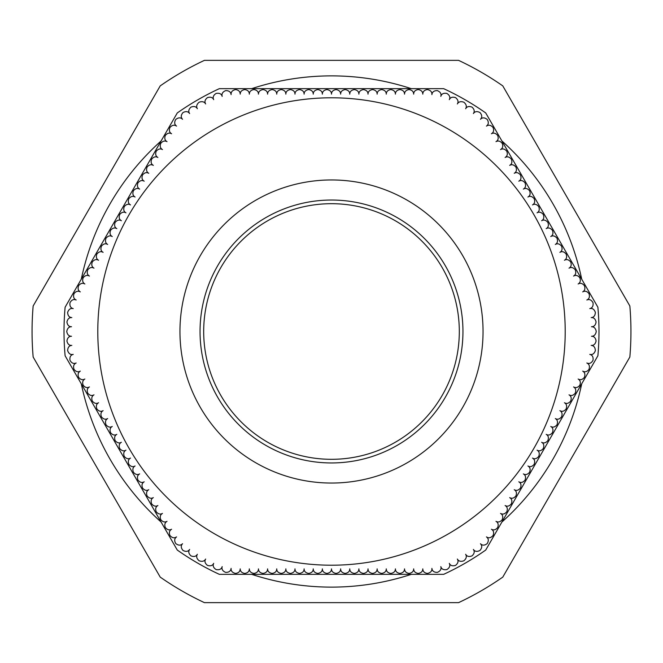 <?xml version="1.0" encoding="UTF-8"?>
<svg xmlns="http://www.w3.org/2000/svg" width="663" height="663" viewBox="0 0 663 663"><rect width="100%" height="100%" fill="white"/><g stroke="black" fill="none" stroke-linecap="round" stroke-linejoin="round"><path stroke-width="0.99" d="M331.5 203.69A127.81 127.81 0 0 0 220.812 395.405A127.81 127.81 0 0 0 442.188 395.405A127.81 127.81 0 0 0 331.5 203.69A127.81 127.81 0 0 0 220.812 395.405A127.81 127.81 0 0 0 442.188 395.405A127.81 127.81 0 0 0 331.5 203.69M437.323 572.384C440.381 571.108 441.55 569.185 440.812 566.616C441.566 569.169 443.588 570.155 446.879 569.575C449.638 567.777 450.45 565.696 449.307 563.343C450.392 565.638 452.473 566.318 455.547 565.39C458.058 563.351 458.655 561.238 457.354 559.05C458.63 561.288 460.802 561.868 463.876 560.782C466.354 558.66 466.943 556.489 465.641 554.268C466.885 556.489 469.014 557.028 472.023 555.876C474.376 553.68 474.824 551.533 473.382 549.445C474.841 551.608 477.045 551.947 479.987 550.456C482.142 547.895 482.299 545.657 480.46 543.726C482.316 545.641 484.562 545.599 487.206 543.585C488.871 540.743 488.623 538.513 486.451 536.889C488.656 538.414 490.86 537.966 493.048 535.53C494.184 532.687 493.637 530.591 491.416 529.24C493.603 530.466 495.675 529.911 497.648 527.574C498.733 524.731 498.178 522.651 495.982 521.333C498.153 522.568 500.233 522.005 502.214 519.668C503.292 516.8 502.728 514.72 500.54 513.427C502.711 514.662 504.792 514.107 506.781 511.761C507.85 508.877 507.286 506.797 505.107 505.521C507.27 506.764 509.341 506.209 511.347 503.855C512.408 500.955 511.844 498.874 509.673 497.615C511.819 498.858 513.9 498.303 515.905 495.949C516.966 493.032 516.402 490.951 514.239 489.708C516.386 490.96 518.458 490.405 520.472 488.043C521.524 485.109 520.961 483.029 518.806 481.802C520.944 483.054 523.024 482.498 525.038 480.136C526.082 477.194 525.527 475.114 523.364 473.896C525.502 475.156 527.582 474.592 529.604 472.23C530.64 469.28 530.085 467.2 527.93 465.99C530.06 467.249 532.14 466.694 534.163 464.324C535.207 461.373 534.651 459.293 532.497 458.083C534.627 459.343 536.698 458.788 538.729 456.417C539.773 453.467 539.21 451.387 537.063 450.177C539.185 451.437 541.265 450.881 543.295 448.511C544.331 445.569 543.776 443.489 541.621 442.271C543.743 443.539 545.823 442.975 547.862 440.605C548.898 437.663 548.342 435.583 546.188 434.364C548.318 435.632 550.389 435.069 552.428 432.699C553.464 429.765 552.909 427.685 550.754 426.458C552.884 427.726 554.964 427.163 556.986 424.792C558.031 421.859 557.467 419.787 555.321 418.552C557.459 419.812 559.539 419.256 561.553 416.886C562.589 413.961 562.033 411.88 559.887 410.646C562.042 411.905 564.122 411.35 566.119 408.98C567.155 406.063 566.6 403.982 564.445 402.739C566.625 403.999 568.705 403.444 570.686 401.074C571.721 398.165 571.166 396.084 569.011 394.833C571.208 396.093 573.288 395.529 575.252 393.167C576.288 390.267 575.733 388.186 573.578 386.935C575.791 388.178 577.871 387.623 579.81 385.261C580.854 382.377 580.291 380.297 578.144 379.029C580.382 380.272 582.454 379.717 584.376 377.355C585.421 374.479 584.857 372.399 582.702 371.114C584.981 372.366 587.07 371.794 588.968 369.39C589.979 366.274 589.274 364.144 586.846 362.993C589.341 364.062 591.396 363.167 593.02 360.299C593.443 357.009 592.366 355.036 589.78 354.39C592.366 355.02 594.222 353.76 595.366 350.619C595.192 347.321 593.791 345.589 591.181 345.398C593.716 345.605 595.349 344.147 596.078 341.014C595.565 337.823 594.04 336.249 591.487 336.282C594.065 336.298 595.656 334.707 596.244 331.5C595.656 328.293 594.065 326.702 591.487 326.718C594.04 326.751 595.565 325.177 596.078 321.986C595.349 318.853 593.716 317.395 591.181 317.602C593.791 317.411 595.192 315.679 595.366 312.381C594.222 309.24 592.366 307.98 589.78 308.61C592.366 307.964 593.443 305.991 593.02 302.701C591.396 299.833 589.341 298.938 586.846 300.007C589.274 298.856 589.979 296.726 588.968 293.61C587.07 291.206 584.981 290.634 582.702 291.886C584.857 290.601 585.421 288.521 584.376 285.645C582.454 283.283 580.382 282.728 578.144 283.971C580.291 282.703 580.854 280.623 579.81 277.739C577.871 275.377 575.791 274.822 573.578 276.065C575.733 274.814 576.288 272.733 575.252 269.833C573.288 267.471 571.208 266.907 569.011 268.167C571.166 266.916 571.721 264.835 570.686 261.926C568.705 259.556 566.625 259.001 564.445 260.261C566.6 259.018 567.155 256.937 566.119 254.02C564.122 251.65 562.042 251.095 559.887 252.354C562.033 251.12 562.589 249.039 561.553 246.114C559.539 243.744 557.459 243.188 555.321 244.448C557.467 243.213 558.031 241.141 556.986 238.208C554.964 235.837 552.884 235.274 550.754 236.542C552.909 235.315 553.464 233.235 552.428 230.301C550.389 227.931 548.318 227.368 546.188 228.636C548.342 227.417 548.898 225.337 547.862 222.395C545.823 220.025 543.743 219.461 541.621 220.729C543.776 219.511 544.331 217.431 543.295 214.489C541.265 212.119 539.185 211.563 537.063 212.823C539.21 211.613 539.773 209.533 538.729 206.583C536.698 204.212 534.627 203.657 532.497 204.917C534.651 203.707 535.207 201.627 534.163 198.676C532.14 196.306 530.06 195.751 527.93 197.01C530.085 195.8 530.64 193.72 529.604 190.77C527.582 188.408 525.502 187.844 523.364 189.104C525.527 187.886 526.082 185.806 525.038 182.864C523.024 180.502 520.944 179.946 518.806 181.198C520.961 179.971 521.524 177.891 520.472 174.957C518.458 172.595 516.386 172.04 514.239 173.292C516.402 172.048 516.966 169.968 515.905 167.051C513.9 164.697 511.819 164.142 509.673 165.385C511.844 164.126 512.408 162.045 511.347 159.145C509.341 156.791 507.27 156.236 505.107 157.479C507.286 156.203 507.85 154.123 506.781 151.239C504.792 148.893 502.711 148.338 500.54 149.573C502.728 148.28 503.292 146.2 502.214 143.332C500.233 140.995 498.153 140.432 495.982 141.667C498.178 140.349 498.733 138.269 497.648 135.426C495.675 133.089 493.603 132.534 491.416 133.76C493.637 132.409 494.184 130.313 493.048 127.47C490.86 125.034 488.656 124.586 486.451 126.111C488.623 124.487 488.871 122.257 487.206 119.415C484.562 117.401 482.316 117.359 480.46 119.274C482.299 117.343 482.142 115.105 479.987 112.544C477.045 111.052 474.841 111.392 473.382 113.555C474.824 111.467 474.376 109.32 472.023 107.124C469.014 105.972 466.885 106.511 465.641 108.732C466.943 106.511 466.354 104.34 463.876 102.218C460.802 101.132 458.63 101.712 457.354 103.95C458.655 101.762 458.058 99.649 455.547 97.61C452.473 96.682 450.392 97.362 449.307 99.657C450.45 97.304 449.638 95.223 446.879 93.425C443.588 92.845 441.566 93.831 440.812 96.384C441.55 93.814 440.381 91.892 437.323 90.616C434.025 90.591 432.218 91.925 431.895 94.618C432.119 91.942 430.619 90.259 427.42 89.58C424.395 90.019 422.853 91.544 422.795 94.138C422.762 91.635 421.237 90.11 418.229 89.571C415.229 90.06 413.704 91.577 413.662 94.138C413.637 91.643 412.121 90.118 409.096 89.571C406.079 90.077 404.563 91.593 404.538 94.138C404.521 91.643 402.996 90.127 399.971 89.571C396.938 90.093 395.421 91.61 395.405 94.138C395.397 91.651 393.88 90.127 390.839 89.571C387.797 90.11 386.272 91.627 386.272 94.138C386.272 91.651 384.755 90.135 381.714 89.571C378.656 90.118 377.139 91.643 377.148 94.138C377.156 91.66 375.631 90.135 372.581 89.571C369.523 90.135 367.998 91.651 368.015 94.138C368.031 91.66 366.506 90.143 363.448 89.571C360.382 90.143 358.865 91.66 358.89 94.138C358.907 91.66 357.382 90.143 354.324 89.571C351.249 90.143 349.733 91.668 349.757 94.138C349.782 91.668 348.257 90.143 345.191 89.571C342.116 90.151 340.6 91.668 340.633 94.138C340.658 91.668 339.133 90.143 336.066 89.571C332.992 90.151 331.475 91.668 331.5 94.138C331.525 91.668 330.008 90.151 326.934 89.571C323.867 90.143 322.342 91.668 322.367 94.138C322.4 91.668 320.884 90.151 317.809 89.571C314.743 90.143 313.218 91.668 313.243 94.138C313.267 91.668 311.751 90.143 308.676 89.571C305.618 90.143 304.093 91.66 304.11 94.138C304.135 91.66 302.618 90.143 299.552 89.571C296.494 90.143 294.969 91.66 294.985 94.138C295.002 91.651 293.477 90.135 290.419 89.571C287.369 90.135 285.844 91.66 285.852 94.138C285.861 91.643 284.344 90.118 281.286 89.571C278.245 90.135 276.728 91.651 276.728 94.138C276.728 91.627 275.203 90.11 272.161 89.571C269.12 90.127 267.603 91.651 267.595 94.138C267.579 91.61 266.062 90.093 263.029 89.571C260.004 90.127 258.479 91.643 258.462 94.138C258.437 91.593 256.921 90.077 253.904 89.571C250.879 90.118 249.363 91.643 249.338 94.138C249.296 91.577 247.771 90.06 244.771 89.571C241.763 90.11 240.238 91.635 240.205 94.138C240.147 91.544 238.605 90.019 235.58 89.58C232.381 90.259 230.881 91.942 231.105 94.618C230.782 91.925 228.975 90.591 225.677 90.616C222.619 91.892 221.45 93.814 222.188 96.384C221.434 93.831 219.412 92.845 216.121 93.425C213.362 95.223 212.55 97.304 213.693 99.657C212.608 97.362 210.527 96.682 207.453 97.61C204.942 99.649 204.345 101.762 205.646 103.95C204.37 101.712 202.198 101.132 199.124 102.218C196.646 104.34 196.057 106.511 197.359 108.732C196.115 106.511 193.986 105.972 190.977 107.124C188.623 109.32 188.176 111.467 189.618 113.555C188.159 111.392 185.955 111.052 183.013 112.544C180.858 115.105 180.701 117.343 182.54 119.274C180.684 117.359 178.438 117.401 175.794 119.415C174.129 122.257 174.377 124.487 176.549 126.111C174.344 124.586 172.14 125.034 169.952 127.47C168.816 130.313 169.363 132.409 171.584 133.76C169.397 132.534 167.325 133.089 165.352 135.426C164.267 138.269 164.822 140.349 167.018 141.667C164.847 140.432 162.767 140.995 160.786 143.332C159.708 146.2 160.272 148.28 162.46 149.573C160.289 148.338 158.208 148.893 156.219 151.239C155.15 154.123 155.714 156.203 157.893 157.479C155.73 156.236 153.659 156.791 151.653 159.145C150.592 162.045 151.156 164.126 153.327 165.385C151.181 164.142 149.1 164.697 147.095 167.051C146.034 169.968 146.598 172.048 148.761 173.292C146.614 172.04 144.542 172.595 142.528 174.957C141.476 177.891 142.039 179.971 144.194 181.198C142.056 179.946 139.976 180.502 137.962 182.864C136.918 185.806 137.473 187.886 139.636 189.104C137.498 187.844 135.418 188.408 133.396 190.77C132.36 193.72 132.915 195.8 135.07 197.01C132.94 195.751 130.86 196.306 128.837 198.676C127.793 201.627 128.349 203.707 130.503 204.917C128.373 203.657 126.302 204.212 124.271 206.583C123.227 209.533 123.79 211.613 125.937 212.823C123.815 211.563 121.735 212.119 119.705 214.489C118.669 217.431 119.224 219.511 121.379 220.729C119.257 219.461 117.177 220.025 115.138 222.395C114.102 225.337 114.658 227.417 116.812 228.636C114.682 227.368 112.611 227.931 110.572 230.301C109.536 233.235 110.091 235.315 112.246 236.542C110.116 235.274 108.036 235.837 106.014 238.208C104.969 241.141 105.533 243.213 107.679 244.448C105.541 243.188 103.461 243.744 101.447 246.114C100.411 249.039 100.967 251.12 103.113 252.354C100.958 251.095 98.878 251.65 96.881 254.02C95.845 256.937 96.4 259.018 98.555 260.261C96.375 259.001 94.295 259.556 92.314 261.926C91.279 264.835 91.834 266.916 93.989 268.167C91.792 266.907 89.712 267.471 87.748 269.833C86.712 272.733 87.267 274.814 89.422 276.065C87.209 274.822 85.129 275.377 83.19 277.739C82.146 280.623 82.709 282.703 84.856 283.971C82.618 282.728 80.546 283.283 78.624 285.645C77.579 288.521 78.143 290.601 80.298 291.886C78.019 290.634 75.93 291.206 74.032 293.61C73.021 296.726 73.726 298.856 76.154 300.007C73.659 298.938 71.604 299.833 69.98 302.701C69.557 305.991 70.634 307.964 73.22 308.61C70.634 307.98 68.778 309.24 67.634 312.381C67.808 315.679 69.209 317.411 71.819 317.602C69.283 317.395 67.651 318.853 66.922 321.986C67.435 325.177 68.96 326.751 71.513 326.718C68.935 326.702 67.344 328.293 66.756 331.5C67.344 334.707 68.935 336.298 71.513 336.282C68.96 336.249 67.435 337.823 66.922 341.014C67.651 344.147 69.283 345.605 71.819 345.398C69.209 345.589 67.808 347.321 67.634 350.619C68.778 353.76 70.634 355.02 73.22 354.39C70.634 355.036 69.557 357.009 69.98 360.299C71.604 363.167 73.659 364.062 76.154 362.993C73.726 364.144 73.021 366.274 74.032 369.39C75.93 371.794 78.019 372.366 80.298 371.114C78.143 372.399 77.579 374.479 78.624 377.355C80.546 379.717 82.618 380.272 84.856 379.029C82.709 380.297 82.146 382.377 83.19 385.261C85.129 387.623 87.209 388.178 89.422 386.935C87.267 388.186 86.712 390.267 87.748 393.167C89.712 395.529 91.792 396.093 93.989 394.833C91.834 396.084 91.279 398.165 92.314 401.074C94.295 403.444 96.375 403.999 98.555 402.739C96.4 403.982 95.845 406.063 96.881 408.98C98.878 411.35 100.958 411.905 103.113 410.646C100.967 411.88 100.411 413.961 101.447 416.886C103.461 419.256 105.541 419.812 107.679 418.552C105.533 419.787 104.969 421.859 106.014 424.792C108.036 427.163 110.116 427.726 112.246 426.458C110.091 427.685 109.536 429.765 110.572 432.699C112.611 435.069 114.682 435.632 116.812 434.364C114.658 435.583 114.102 437.663 115.138 440.605C117.177 442.975 119.257 443.539 121.379 442.271C119.224 443.489 118.669 445.569 119.705 448.511C121.735 450.881 123.815 451.437 125.937 450.177C123.79 451.387 123.227 453.467 124.271 456.417C126.302 458.788 128.373 459.343 130.503 458.083C128.349 459.293 127.793 461.373 128.837 464.324C130.86 466.694 132.94 467.249 135.07 465.99C132.915 467.2 132.36 469.28 133.396 472.23C135.418 474.592 137.498 475.156 139.636 473.896C137.473 475.114 136.918 477.194 137.962 480.136C139.976 482.498 142.056 483.054 144.194 481.802C142.039 483.029 141.476 485.109 142.528 488.043C144.542 490.405 146.614 490.96 148.761 489.708C146.598 490.951 146.034 493.032 147.095 495.949C149.1 498.303 151.181 498.858 153.327 497.615C151.156 498.874 150.592 500.955 151.653 503.855C153.659 506.209 155.73 506.764 157.893 505.521C155.714 506.797 155.15 508.877 156.219 511.761C158.208 514.107 160.289 514.662 162.46 513.427C160.272 514.72 159.708 516.8 160.786 519.668C162.767 522.005 164.847 522.568 167.018 521.333C164.822 522.651 164.267 524.731 165.352 527.574C167.325 529.911 169.397 530.466 171.584 529.24C169.363 530.591 168.816 532.687 169.952 535.53C172.14 537.966 174.344 538.414 176.549 536.889C174.377 538.513 174.129 540.743 175.794 543.585C178.438 545.599 180.684 545.641 182.54 543.726C180.701 545.657 180.858 547.895 183.013 550.456C185.955 551.947 188.159 551.608 189.618 549.445C188.176 551.533 188.623 553.68 190.977 555.876C193.986 557.028 196.115 556.489 197.359 554.268C196.057 556.489 196.646 558.66 199.124 560.782C202.198 561.868 204.37 561.288 205.646 559.05C204.345 561.238 204.942 563.351 207.453 565.39C210.527 566.318 212.608 565.638 213.693 563.343C212.55 565.696 213.362 567.777 216.121 569.575C219.412 570.155 221.434 569.169 222.188 566.616C221.45 569.185 222.619 571.108 225.677 572.384C228.975 572.409 230.782 571.075 231.105 568.382C230.881 571.058 232.381 572.741 235.58 573.42C238.605 572.981 240.147 571.456 240.205 568.862C240.238 571.365 241.763 572.89 244.771 573.429C247.771 572.94 249.296 571.423 249.338 568.862C249.363 571.357 250.879 572.882 253.904 573.429C256.921 572.923 258.437 571.407 258.462 568.862C258.479 571.357 260.004 572.873 263.029 573.429C266.062 572.907 267.579 571.39 267.595 568.862C267.603 571.349 269.12 572.873 272.161 573.429C275.203 572.89 276.728 571.373 276.728 568.862C276.728 571.349 278.245 572.865 281.286 573.429C284.344 572.882 285.861 571.357 285.852 568.862C285.844 571.34 287.369 572.865 290.419 573.429C293.477 572.865 295.002 571.349 294.985 568.862C294.969 571.34 296.494 572.857 299.552 573.429C302.618 572.857 304.135 571.34 304.11 568.862C304.093 571.34 305.618 572.857 308.676 573.429C311.751 572.857 313.267 571.332 313.243 568.862C313.218 571.332 314.743 572.857 317.809 573.429C320.884 572.849 322.4 571.332 322.367 568.862C322.342 571.332 323.867 572.857 326.934 573.429C330.008 572.849 331.525 571.332 331.5 568.862C331.475 571.332 332.992 572.849 336.066 573.429C339.133 572.857 340.658 571.332 340.633 568.862C340.6 571.332 342.116 572.849 345.191 573.429C348.257 572.857 349.782 571.332 349.757 568.862C349.733 571.332 351.249 572.857 354.324 573.429C357.382 572.857 358.907 571.34 358.89 568.862C358.865 571.34 360.382 572.857 363.448 573.429C366.506 572.857 368.031 571.34 368.015 568.862C367.998 571.349 369.523 572.865 372.581 573.429C375.631 572.865 377.156 571.34 377.148 568.862C377.139 571.357 378.656 572.882 381.714 573.429C384.755 572.865 386.272 571.349 386.272 568.862C386.272 571.373 387.797 572.89 390.839 573.429C393.88 572.873 395.397 571.349 395.405 568.862C395.421 571.39 396.938 572.907 399.971 573.429C402.996 572.873 404.521 571.357 404.538 568.862C404.563 571.407 406.079 572.923 409.096 573.429C412.121 572.882 413.637 571.357 413.662 568.862C413.704 571.423 415.229 572.94 418.229 573.429C421.237 572.89 422.762 571.365 422.795 568.862C422.853 571.456 424.395 572.981 427.42 573.42C430.619 572.741 432.119 571.058 431.895 568.382C432.218 571.075 434.025 572.409 437.323 572.384M331.5 97.793A233.708 233.708 0 0 0 97.793 331.5A233.708 233.708 0 0 0 331.5 565.207A233.708 233.708 0 0 0 565.207 331.5A233.708 233.708 0 0 0 331.5 97.793A233.708 233.708 0 0 0 97.793 331.5A233.708 233.708 0 0 0 331.5 565.207A233.708 233.708 0 0 0 565.207 331.5A233.708 233.708 0 0 0 331.5 97.793M629.85 305.983L502.778 85.883A299.436 299.436 0 0 0 458.572 60.358L204.428 60.358A299.436 299.436 0 0 0 160.222 85.883L33.15 305.983A299.436 299.436 0 0 0 33.15 357.017L160.222 577.117A299.436 299.436 0 0 0 204.428 602.642L458.572 602.642A299.436 299.436 0 0 0 502.778 577.117L629.85 357.017A299.436 299.436 0 0 0 629.85 305.983M581.716 383.794A255.62 255.62 0 0 1 501.899 522.046M411.317 574.34A255.62 255.62 0 0 1 251.683 574.34M161.101 522.046A255.62 255.62 0 0 1 81.284 383.794M81.284 279.206A255.62 255.62 0 0 1 161.101 140.954M251.683 88.66A255.62 255.62 0 0 1 411.317 88.66M501.899 140.954A255.62 255.62 0 0 1 581.716 279.206M65.115 355.791L177.278 550.05A267.487 267.487 0 0 0 219.345 574.34L443.655 574.34A267.487 267.487 0 0 0 485.722 550.05L597.885 355.791A267.487 267.487 0 0 0 597.885 307.209L485.722 112.95A267.487 267.487 0 0 0 443.655 88.66L219.345 88.66A267.487 267.487 0 0 0 177.278 112.95L65.115 307.209A267.487 267.487 0 0 0 65.115 355.791M331.5 179.955A151.545 151.545 0 0 0 200.259 407.273A151.545 151.545 0 0 0 462.741 407.273A151.545 151.545 0 0 0 331.5 179.955M331.5 200.035A131.465 131.465 0 0 0 217.655 397.228A131.465 131.465 0 0 0 445.345 397.228A131.465 131.465 0 0 0 331.5 200.035"/></g></svg>
